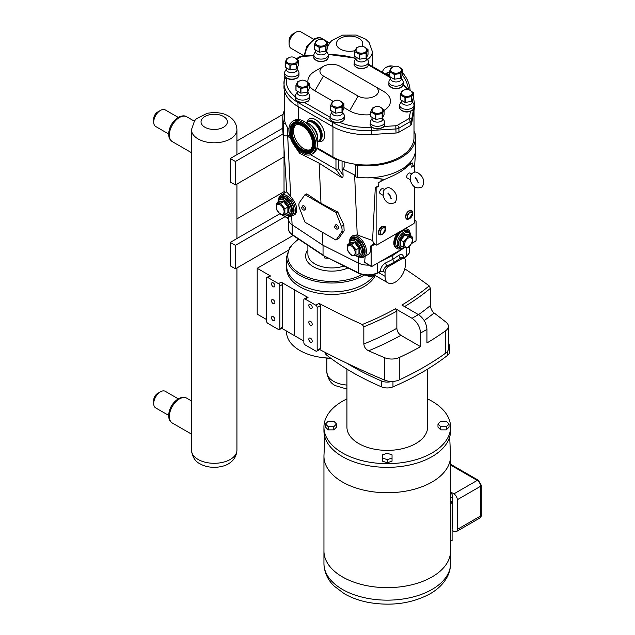 <?xml version="1.0" encoding="UTF-8"?>
<svg xmlns="http://www.w3.org/2000/svg" width="635" height="635" viewBox="0 0 635 635"><rect width="100%" height="100%" fill="white"/><g stroke="black" fill="none" stroke-linecap="round" stroke-linejoin="round"><path stroke-width="0.95" d="M284.067 191.667L236.934 218.877M383.064 195.318L383.715 194.723L383.191 191.413C385.723 187.611 388.406 186.714 391.247 188.722C396.605 192.659 397.939 197.247 395.232 202.47C389.247 205.089 385.183 202.7 383.048 195.294L380.246 193.691A2.873 1.659 -60 0 1 379.659 192.381A2.873 1.659 -60 0 1 380.905 189.484A2.873 1.659 -60 0 1 383.119 188.722L384.31 189.405M410.147 179.689L410.797 179.086L410.266 175.776C412.798 171.982 415.481 171.077 418.322 173.085C423.688 177.03 425.013 181.61 422.315 186.833C416.322 189.46 412.258 187.063 410.123 179.657L407.329 178.062A2.873 1.659 -60 0 1 406.733 176.744A2.873 1.659 -60 0 1 407.987 173.855A2.873 1.659 -60 0 1 410.202 173.085L411.385 173.768M305.006 122.055A13.462 7.771 60 0 1 311.579 125.841A13.462 7.771 60 0 1 317.238 143.24M292.838 121.229L294.315 120.38A19.034 10.986 60 0 1 308.451 124.936A19.034 10.986 60 0 1 313.349 153.345L311.872 154.194A19.034 10.986 60 0 1 297.728 149.63A19.034 10.986 60 0 1 292.838 121.229A19.034 10.986 60 0 1 306.983 125.786A19.034 10.986 60 0 1 311.872 154.194M306.419 122.412A11.454 6.612 60 0 1 307.459 121.547A11.454 6.612 60 0 1 315.96 124.285A11.454 6.612 60 0 1 318.905 141.375A11.454 6.612 60 0 1 317.643 141.835M305.84 128.714A14.359 8.295 60 0 1 309.531 150.146A14.359 8.295 60 0 1 298.863 146.709A14.359 8.295 60 0 1 295.172 125.278A14.359 8.295 60 0 1 305.84 128.714M310.182 149.701A14.359 8.295 60 0 1 300.22 145.923A14.359 8.295 60 0 1 295.878 124.936M307.673 121.428A11.454 6.612 60 0 1 307.888 121.293A11.454 6.612 60 0 1 316.397 124.039A11.454 6.612 60 0 1 319.341 141.129A11.454 6.612 60 0 1 319.119 141.24M284.028 149.13L284.028 156.869L235.418 184.928L235.418 161.48L230.275 158.512L282.742 128.214M235.418 184.928L230.275 181.959L230.275 158.512M235.418 161.48L283.051 133.977M283.131 114.276L236.934 140.946M284.028 156.869L284.028 191.421A0.96 0.556 120 0 0 284.226 191.857L285.401 192.532M414.004 110.553L414.004 137.581A47.482 27.416 180 0 1 355.409 164.235A47.482 27.416 180 0 1 338.344 159.647A47.482 27.416 180 0 1 332.946 156.964L316.976 147.749M288.909 129.286A47.482 27.416 180 0 1 285.655 123.968A47.482 27.416 180 0 1 284.337 117.546L284.337 90.456M403.36 90.527L402.122 90.964A6.826 3.937 180 0 0 401.915 91.083L400.217 94.75L400.217 99.52A6.826 3.937 180 0 0 400.288 99.679L400.288 94.917L404.932 97.592L404.932 102.362L400.288 99.679M413.472 92.877L413.472 97.639L411.774 101.306L411.774 96.536L413.472 92.877A6.826 3.937 180 0 0 413.401 92.71L410.52 90.678M411.567 96.655L411.567 101.425L405.217 102.41L405.217 97.639L411.567 96.655A6.826 3.937 180 0 0 411.67 96.599A6.826 3.937 180 0 0 411.774 96.536M392.589 67.334L391.351 67.77A6.826 3.937 180 0 0 391.144 67.889L389.445 71.557L389.445 76.319L368.57 64.27A7.183 4.143 180 0 1 366.466 67.175A7.183 4.143 180 0 1 358.64 68.072A7.183 4.143 180 0 1 354.203 64.246L354.203 61.976A7.183 4.143 180 0 1 354.608 60.611L356.005 58.301M402.701 69.675L402.701 74.446L401.002 78.113L401.002 73.343L402.701 69.675A6.826 3.937 180 0 0 402.63 69.517L399.748 67.477M394.168 74.398L394.168 79.169L389.517 76.486L389.517 71.715L394.168 74.398A6.826 3.937 180 0 0 394.446 74.446L400.796 73.462L400.796 78.232L394.446 79.208L394.446 74.446M299.085 81.256L297.847 81.693A6.826 3.937 180 0 0 297.632 81.812L295.934 85.479L295.934 90.249A6.826 3.937 180 0 0 296.013 90.408L296.013 85.646L300.657 88.321L300.657 93.091L296.013 90.408M309.197 83.606L309.197 88.368L307.491 92.035L307.491 87.265L309.197 83.606A6.826 3.937 180 0 0 309.118 83.439L306.245 81.407M307.284 87.384L307.284 92.154L300.942 93.139L300.942 88.368L307.284 87.384A6.826 3.937 180 0 0 307.396 87.328A6.826 3.937 180 0 0 307.491 87.265M288.322 58.071L287.084 58.499A6.826 3.937 180 0 0 286.869 58.618L285.171 62.286L285.171 67.056A6.826 3.937 180 0 0 285.25 67.215L285.25 62.452L289.893 65.135L289.893 69.898L285.25 67.215M298.434 60.412L298.434 65.175L296.728 68.842L296.728 64.072L298.434 60.412A6.826 3.937 180 0 0 298.355 60.246L295.481 58.214M296.521 64.191L296.521 68.961L290.179 69.945L290.179 65.175L296.521 64.191A6.826 3.937 180 0 0 296.624 64.135A6.826 3.937 180 0 0 296.728 64.072M357.902 47.307L356.664 47.744A6.826 3.937 180 0 0 356.457 47.863L354.759 51.522L354.759 56.293A6.826 3.937 180 0 0 354.83 56.459L354.83 51.689L359.481 54.372L359.481 59.142L354.83 56.459M368.014 49.649L368.014 54.419L366.316 58.087L366.316 53.316L368.014 49.649A6.826 3.937 180 0 0 367.943 49.49L365.061 47.45M366.109 53.435L366.109 58.206L359.759 59.182L359.759 54.419L366.109 53.435A6.826 3.937 180 0 0 366.212 53.372A6.826 3.937 180 0 0 366.316 53.316M333.78 101.29L332.542 101.727A6.826 3.937 180 0 0 332.335 101.846L330.637 105.513L330.637 110.284A6.826 3.937 180 0 0 330.716 110.442L330.716 105.68L335.359 108.355L335.359 113.125L330.716 110.442M343.892 103.64L343.892 108.402L342.194 112.07L342.194 107.299L343.892 103.64A6.826 3.937 180 0 0 343.821 103.473L340.939 101.441M341.987 107.418L341.987 112.189L335.645 113.173L335.645 108.402L341.987 107.418A6.826 3.937 180 0 0 342.09 107.363A6.826 3.937 180 0 0 342.194 107.299M373.952 107.505L372.713 107.942A6.826 3.937 180 0 0 372.507 108.061L370.808 111.728L370.808 116.499A6.826 3.937 180 0 0 370.88 116.657L370.88 111.887L375.531 114.57L375.531 119.34L370.88 116.657M384.064 109.855L384.064 114.617L382.365 118.285L382.365 113.514L384.064 109.855A6.826 3.937 180 0 0 383.992 109.688L381.111 107.656M382.159 113.633L382.159 118.404L375.809 119.388L375.809 114.617L382.159 113.633A6.826 3.937 180 0 0 382.262 113.578A6.826 3.937 180 0 0 382.365 113.514M411.901 92.202A5.382 3.104 180 0 1 409.734 95.885A5.382 3.104 180 0 1 403.042 95.464A5.382 3.104 180 0 1 401.788 92.202A5.977 5.977 0 0 1 411.901 92.202M402.836 90.948L402.836 90.948A5.667 3.27 180 0 0 402.836 95.575A5.667 3.27 180 0 0 410.853 95.575A5.667 3.27 180 0 0 410.845 90.948M412.226 100.576L412.226 102.052A5.382 3.104 180 0 1 410.647 104.243A5.382 3.104 180 0 1 404.781 104.918A5.382 3.104 180 0 1 401.463 102.052L401.463 100.592M412.226 101.521L413.623 103.838A7.183 4.143 180 0 1 414.02 105.204A7.183 4.143 180 0 1 411.925 108.133A7.183 4.143 180 0 1 404.098 109.029A7.183 4.143 180 0 1 399.661 105.204A7.183 4.143 180 0 1 400.066 103.838L401.463 101.521M401.13 69.009A5.382 3.104 180 0 1 398.963 72.692A5.382 3.104 180 0 1 392.271 72.263A5.382 3.104 180 0 1 391.017 69.009A5.977 5.977 0 0 1 401.13 69.009M392.065 67.754A5.667 3.27 180 0 1 392.073 67.754A5.667 3.27 180 0 0 392.065 72.382A5.667 3.27 180 0 0 400.082 72.382A5.667 3.27 180 0 0 400.074 67.754M401.455 77.383L401.455 78.851A5.382 3.104 180 0 1 399.875 81.05A5.382 3.104 180 0 1 394.017 81.724A5.382 3.104 180 0 1 390.692 78.851L390.692 77.399M401.455 78.327L402.852 80.637A7.183 4.143 180 0 1 403.257 82.002A7.183 4.143 180 0 1 401.153 84.939A7.183 4.143 180 0 1 393.327 85.836A7.183 4.143 180 0 1 388.89 82.002A7.183 4.143 180 0 1 389.295 80.637L390.692 78.327M307.626 82.931A5.382 3.104 180 0 1 305.451 86.614A5.382 3.104 180 0 1 298.76 86.193A5.382 3.104 180 0 1 297.505 82.931A5.977 5.977 0 0 1 307.626 82.931M298.561 81.677L298.561 81.677A5.667 3.27 180 0 0 298.561 86.304A5.667 3.27 180 0 0 306.57 86.304A5.667 3.27 180 0 0 306.57 81.677M307.943 91.305L307.943 92.781A5.382 3.104 180 0 1 306.372 94.972A5.382 3.104 180 0 1 300.506 95.647A5.382 3.104 180 0 1 297.188 92.781L297.188 91.321M307.943 92.25L309.34 94.567A7.183 4.143 180 0 1 309.745 95.933A7.183 4.143 180 0 1 307.642 98.862A7.183 4.143 180 0 1 299.815 99.758A7.183 4.143 180 0 1 295.386 95.933A7.183 4.143 180 0 1 295.783 94.567L297.188 92.25M296.863 59.738A5.382 3.104 180 0 1 294.688 63.421A5.382 3.104 180 0 1 287.996 63A5.382 3.104 180 0 1 286.742 59.738A5.977 5.977 0 0 1 296.863 59.738M287.798 58.491A5.667 3.27 180 0 1 287.798 58.483A5.667 3.27 180 0 0 287.798 63.111A5.667 3.27 180 0 0 295.807 63.111A5.667 3.27 180 0 0 295.807 58.483M297.18 68.112L297.18 69.588A5.382 3.104 180 0 1 295.608 71.787A5.382 3.104 180 0 1 289.743 72.453A5.382 3.104 180 0 1 286.425 69.588L286.425 68.135M297.18 69.056L298.577 71.374A7.183 4.143 180 0 1 298.982 72.739A7.183 4.143 180 0 1 296.878 75.668A7.183 4.143 180 0 1 289.052 76.565A7.183 4.143 180 0 1 284.623 72.739A7.183 4.143 180 0 1 285.02 71.374L286.425 69.056M366.443 48.982A5.382 3.104 180 0 1 364.276 52.665A5.382 3.104 180 0 1 357.584 52.237A5.382 3.104 180 0 1 356.33 48.982A5.977 5.977 0 0 1 366.443 48.982M357.378 47.728A5.667 3.27 180 0 1 357.386 47.728A5.667 3.27 180 0 0 357.378 52.356A5.667 3.27 180 0 0 365.395 52.356A5.667 3.27 180 0 0 365.387 47.728M366.768 57.356L366.768 58.825A5.382 3.104 180 0 1 365.188 61.023A5.382 3.104 180 0 1 359.331 61.698A5.382 3.104 180 0 1 356.005 58.825L356.005 57.372M366.768 58.301L368.165 60.611A7.183 4.143 180 0 1 368.57 61.976A7.183 4.143 180 0 1 366.466 64.913A7.183 4.143 180 0 1 358.64 65.81A7.183 4.143 180 0 1 354.203 61.976M342.321 102.965A5.382 3.104 180 0 1 340.154 106.648A5.382 3.104 180 0 1 333.462 106.228A5.382 3.104 180 0 1 332.208 102.965A5.977 5.977 0 0 1 342.321 102.965M333.264 101.711L333.264 101.711A5.667 3.27 180 0 0 333.264 106.339A5.667 3.27 180 0 0 341.273 106.339A5.667 3.27 180 0 0 341.273 101.711M342.646 111.339L342.646 112.816A5.382 3.104 180 0 1 341.066 115.006A5.382 3.104 180 0 1 335.209 115.681A5.382 3.104 180 0 1 331.883 112.816L331.883 111.355M342.646 112.284L344.043 114.602A7.183 4.143 180 0 1 344.448 115.967A7.183 4.143 180 0 1 342.344 118.896A7.183 4.143 180 0 1 334.518 119.793A7.183 4.143 180 0 1 330.089 115.967A7.183 4.143 180 0 1 330.486 114.602L331.883 112.284M382.492 109.18A5.382 3.104 180 0 1 380.325 112.863A5.382 3.104 180 0 1 373.634 112.435A5.382 3.104 180 0 1 372.38 109.18A5.977 5.977 0 0 1 382.492 109.18M373.428 107.926A5.667 3.27 180 0 1 373.436 107.926A5.667 3.27 180 0 0 373.428 112.554A5.667 3.27 180 0 0 381.445 112.554A5.667 3.27 180 0 0 381.437 107.926M382.818 117.554L382.818 119.031A5.382 3.104 180 0 1 381.238 121.221A5.382 3.104 180 0 1 375.38 121.896A5.382 3.104 180 0 1 372.054 119.031L372.054 117.57M382.818 118.499L384.215 120.809A7.183 4.143 180 0 1 384.619 122.182A7.183 4.143 180 0 1 382.516 125.111A7.183 4.143 180 0 1 374.69 126.008A7.183 4.143 180 0 1 370.253 122.182A7.183 4.143 180 0 1 370.657 120.809L372.054 118.499M317.571 40.291L316.333 40.719A6.826 3.937 180 0 0 316.127 40.838L314.428 44.506L314.428 49.276A6.826 3.937 180 0 0 314.5 49.435L314.5 44.672L319.151 47.355L319.151 52.118L314.5 49.435M327.684 42.632L327.684 47.395L325.985 51.062L325.985 46.291L327.684 42.632A6.826 3.937 180 0 0 327.612 42.466L324.731 40.434M325.779 46.411L325.779 51.181L319.429 52.165L319.429 47.395L325.779 46.411A6.826 3.937 180 0 0 325.882 46.355A6.826 3.937 180 0 0 325.985 46.291M326.112 41.958A5.382 3.104 180 0 1 323.945 45.641A5.382 3.104 180 0 1 317.254 45.22A5.382 3.104 180 0 1 316 41.958A5.977 5.977 0 0 1 326.112 41.958M317.048 40.711A5.667 3.27 180 0 1 317.055 40.703A5.667 3.27 180 0 0 317.048 45.331A5.667 3.27 180 0 0 325.064 45.331A5.667 3.27 180 0 0 325.064 40.703M326.438 50.332L326.438 51.808A5.382 3.104 180 0 1 324.858 54.007A5.382 3.104 180 0 1 319 54.673A5.382 3.104 180 0 1 315.674 51.808L315.674 50.355M326.438 51.276L327.835 53.594A7.183 4.143 180 0 1 328.239 54.959A7.183 4.143 180 0 1 326.136 57.888A7.183 4.143 180 0 1 318.31 58.785A7.183 4.143 180 0 1 313.88 54.959A7.183 4.143 180 0 1 314.277 53.594L315.674 51.276M370.808 114.673A23.932 13.819 180 0 1 349.599 110.847L343.892 107.553M333.311 101.449L314.897 90.813A23.932 13.819 180 0 1 309.197 85.55M308.023 82.526A23.932 13.819 180 0 1 314.897 71.271L323.429 66.35A11.874 6.85 180 0 1 340.217 66.35L374.92 86.384A11.874 6.85 180 0 1 374.92 96.076A11.874 6.85 180 0 1 358.124 96.076L323.429 76.041A11.874 6.85 180 0 1 323.429 66.35M374.92 86.384L383.445 91.305A23.932 13.819 180 0 1 384.064 110.474M284.885 76.232L284.242 79.756A2.294 1.865 10.3 0 0 284.218 80.034A47.871 27.638 -0 0 0 283.956 82.923A47.871 27.638 -0 0 0 297.974 102.465L332.669 122.491A47.871 27.638 -0 0 0 371.523 130.437L396.034 128.953A4.786 2.762 -0 0 0 398.923 128.151L410.17 121.658L410.17 125.722A4.786 2.762 -0 0 0 411.551 124.055L411.551 119.991L413.528 109.133M395.795 125.754L396.034 133.017A4.786 2.762 -0 0 0 398.923 132.223L398.923 128.151A2.294 1.326 60 0 0 397.296 125.341A2.492 1.437 180 0 1 395.795 125.754L383.858 126.476M410.17 125.722L398.923 132.223M396.034 133.017L371.523 134.501A47.871 27.638 180 0 1 332.669 126.555L297.974 106.529A47.871 27.638 180 0 1 283.956 86.987L284.242 79.756A2.294 1.865 10.3 0 1 286.504 78.295L286.544 78.073M414.02 106.394L414.123 105.839A47.871 27.638 -0 0 0 414.385 102.949L414.385 107.013A47.871 27.638 180 0 1 414.123 109.903L411.551 124.055M414.314 170.807L415.6 150.805A20.304 11.724 180 0 0 415.536 149.36A49.014 28.297 180 0 1 415.536 149.542A49.014 28.297 180 0 1 415.266 152.535A49.014 28.297 180 0 1 411.266 161.092A49.014 28.297 180 0 1 371.705 177.681A49.014 28.297 180 0 1 366.189 177.84A49.014 28.297 180 0 1 357.251 177.332A2.294 1.326 180 0 1 355.386 176.03L355.386 164.235A2.294 1.326 180 0 0 357.251 165.37A49.014 28.297 180 0 0 415.536 137.581A49.014 28.297 180 0 0 414.655 132.231A2.294 1.326 180 0 0 414.004 131.532M415.6 150.805A20.304 11.724 180 0 1 415.266 152.535M414.314 186.658L414.314 222.552A0.96 0.556 -60 0 1 413.639 223.726L376.809 244.983A0.96 0.556 -60 0 1 376.333 245.031A0.96 0.556 -60 0 1 376.134 244.594L376.134 187.69L378.754 186.174L378.008 182.856L384.572 179.395L371.705 177.681A20.304 11.724 180 0 1 366.189 177.84M384.572 179.395C396.248 174.681 403.789 170.339 407.194 166.362L412.448 162.973L411.694 167.156L414.314 165.648L413.504 165.171A19.621 11.327 -0 0 1 411.694 167.156M344.138 161.758L344.138 166.608A7.088 4.088 180 0 1 342.067 169.505L342.067 161.084M286.901 215.543L290.552 216.479L294.878 214.694C298.347 210.352 296.958 204.295 290.695 196.517L286.782 191.992L282.742 129.119A20.304 11.724 180 0 0 282.805 129.699A49.014 28.297 180 0 1 282.805 129.508L282.805 117.546A49.014 28.297 180 0 1 284.337 110.53M282.742 129.119A20.304 11.724 180 0 1 282.805 127.675M285.655 123.968A2.294 1.326 180 0 1 283.686 122.896A49.014 28.297 180 0 1 282.805 117.546M282.805 129.699A49.014 28.297 -0 0 0 283.686 134.858A2.294 1.326 -0 0 0 286.917 135.811A2.294 1.326 180 0 0 287.266 135.692L287.266 127.024M289.481 134.803L287.266 135.692M290.497 138.224L287.711 136.374A20.304 11.724 180 0 1 286.917 135.811M355.386 175.371A20.304 11.724 180 0 1 354.632 175.014L342.805 169.077L342.067 169.505M379.381 262.112L392.859 255.341L403.868 248.031M288.496 218.71L288.552 219.591A14.486 8.366 -0 0 0 292.1 224.766L322.953 245.261L358.45 263.073A14.486 8.366 -0 0 0 368.864 265.113M392.859 255.341L392.906 254.302M376.134 187.69L375.317 187.214A19.621 11.327 -0 0 0 378.754 186.174M285.655 192.389L284.028 191.421M288.56 216.21L288.528 218.4M282.265 214.717L282.265 214.789A0.96 0.556 120 0 0 282.464 215.225L288.687 218.821M299.545 202.335L304.744 194.937A0.96 0.556 60 0 1 304.856 194.834A0.96 0.556 60 0 1 305.332 194.881L335.605 212.36A0.96 0.556 60 0 1 336.193 213.09L341.392 226.489A7.279 4.199 60 0 1 341.392 232.434L336.193 239.824A0.96 0.556 60 0 1 336.082 239.927A0.96 0.556 60 0 1 335.605 239.879L305.332 222.401A0.96 0.556 60 0 1 304.744 221.671L299.545 208.272A7.279 4.199 60 0 1 299.545 202.335M304.99 194.794L306.911 193.969L320.992 203.319L337.836 212.146L343.868 225.06L344.138 230.846L338.796 238.323M372.562 240.522A11.97 6.906 60 0 1 373.499 243.07L373.055 244.38L371.023 245.554L370.522 246.824A11.97 6.906 60 0 1 368.229 254.444L364.006 256.881A11.97 6.906 -120 0 0 365.839 247.293A11.97 6.906 -120 0 0 358.021 236.744A11.97 6.906 -120 0 0 352.036 236.156L353.377 235.379L357.227 234.934L372.562 240.522L375.317 187.214M414.314 221.456L415.401 220.829A0.96 0.556 -60 0 1 415.877 220.782A0.96 0.556 -60 0 1 416.076 221.226L416.076 240.141A0.96 0.556 -60 0 1 415.401 241.316L411.813 243.388M414.314 165.648L414.314 172.204M322.953 245.261L322.342 232.219M320.992 203.319L319.119 163.163L299.68 153.313L293.862 144.867M342.805 169.077L343.09 175.204C343.098 177.181 342.662 177.99 341.789 177.625L319.119 163.163M403.408 248.237L371.8 266.486A0.96 0.556 -60 0 1 371.324 266.533L364.641 262.35L365.173 256.207M410.504 210.622A4.453 2.572 120 0 0 407.273 212.312A4.453 2.572 120 0 0 405.614 216.479M383.429 226.251A4.453 2.572 120 0 0 379.46 229.005A4.453 2.572 120 0 0 379.063 233.815M351.726 244.515L347.488 244.888L347.488 250.531L351.726 255.794L355.957 255.413L355.957 249.777L351.726 244.515L355.132 241.998L350.496 242.411L350.496 243.157L354.727 242.776L358.958 248.039L358.958 253.683L355.957 255.413M351.345 254.81A5.437 3.143 60 0 1 347.496 248.15A5.437 3.143 60 0 1 351.345 245.928A5.437 3.143 60 0 1 355.187 252.595A5.437 3.143 60 0 1 351.345 254.81M347.488 244.888L350.496 243.157L350.496 242.411M355.957 249.777L359.775 247.769L355.132 241.998M358.259 254.087L359.775 253.952L358.958 253.683M284.861 208.732L280.63 203.462L276.4 203.843L276.4 209.487L280.63 214.749L284.861 214.368L284.861 208.732L288.679 206.724L284.043 200.954L283.639 201.732L287.869 206.994L287.869 212.638L288.679 212.908L288.679 206.724M280.249 204.883A5.437 3.143 -120 0 0 276.408 207.105A5.437 3.143 -120 0 0 280.249 213.765A5.437 3.143 -120 0 0 284.099 211.542A5.437 3.143 -120 0 0 280.249 204.883M276.4 203.843L279.408 202.105L279.408 201.366L279.408 202.105L283.639 201.732L280.63 203.462M284.861 214.368L287.869 212.638M405.432 228.465A11.009 6.358 -60 0 1 407.091 228.965L407.932 229.449A11.009 6.358 120 0 0 404.074 229.243M400.78 231.148A11.009 6.358 120 0 0 394.962 240.76A11.009 6.358 120 0 0 396.923 248.515L396.081 248.031A11.009 6.358 -60 0 1 397.74 232.902M396.923 248.515A11.009 6.358 120 0 0 400.907 248.674M410.059 232.815A11.009 6.358 120 0 0 407.932 229.449M411.004 236.347C410.75 233.64 409.996 232.053 408.742 231.577L407.218 230.688A9.573 5.524 120 0 0 402.431 231.164A9.573 5.524 120 0 0 396.176 239.601A9.573 5.524 120 0 0 397.637 247.277L401.161 248.69L404.614 247.626M412.282 236.966L408.051 236.585L403.812 241.848L403.812 247.491L408.051 247.864L412.282 242.602L412.282 236.966L409.273 235.228L409.273 234.49L404.638 234.077L405.043 234.847L409.273 235.228L409.273 234.49M408.424 238.006A5.437 3.143 120 0 0 404.582 244.665A5.437 3.143 120 0 0 408.424 246.888A5.437 3.143 120 0 0 412.274 240.228A5.437 3.143 120 0 0 408.424 238.006M403.812 241.848L399.994 239.84L399.994 246.023L401.51 246.158M408.051 236.585L405.043 234.847L400.812 240.109L400.812 245.753L399.994 246.023M403.812 247.491L400.812 245.753M302.919 209.875A1.683 0.968 60 0 1 301.855 207.288A1.683 0.968 60 0 1 303.76 208.018A1.683 0.968 60 0 1 303.435 210.034A1.683 0.968 60 0 1 302.919 209.875M301.855 207.288L302.482 206.145A2.397 1.381 60 0 1 305.205 207.185A2.397 1.381 60 0 1 304.736 210.058L303.435 210.034M335.851 228.886A1.683 0.968 60 0 1 334.78 226.298A1.683 0.968 60 0 1 336.685 227.028A1.683 0.968 60 0 1 336.367 229.044A1.683 0.968 60 0 1 335.851 228.886M334.78 226.298L335.407 225.155A2.397 1.381 60 0 1 338.13 226.195A2.397 1.381 60 0 1 337.669 229.068L336.367 229.044M376.333 245.031L374.706 244.094A0.96 0.556 -60 0 1 374.507 243.657L373.499 243.07M371.324 266.533A0.96 0.556 -60 0 1 371.126 266.089L371.126 247.174A0.96 0.556 -60 0 1 371.8 245.999L373.832 244.832A0.96 0.556 120 0 0 374.507 243.657L376.134 244.594M293.306 143.986L293.481 144.693M338.344 159.647A1.913 1.103 180 0 1 335.971 159.496L316.817 148.439M343.09 175.204L338.677 168.926L335.971 169.347L310.658 154.734M294.045 145.145L299.68 153.313M323.04 245.308L323.04 255.008L292.195 234.521A14.359 8.295 180 0 1 288.671 229.084L288.671 220.377M392.771 255.389L392.771 259.358L385.643 262.93C382.413 264.898 380.627 267.708 380.286 271.359L377.373 272.82A14.359 8.295 180 0 1 358.529 272.82L323.255 255.524L292.425 235.045C289.727 232.974 288.481 230.981 288.671 229.084M405.376 264.604L405.376 260.691A4.786 2.762 120 0 0 404.384 258.501A4.786 2.762 120 0 0 401.987 258.739L388.445 266.557A4.786 2.762 120 0 0 385.064 272.423L385.064 276.328A14.359 8.295 120 0 0 388.041 282.9A14.359 8.295 120 0 0 399.105 279.051A14.359 8.295 120 0 0 405.376 264.604M385.064 272.423L383.381 271.383L381.603 271.312M383.421 271.47C383.643 268.994 384.889 267.105 387.152 265.811A2.294 1.23 63.3 0 1 385.643 262.93M388.445 266.557L387.152 265.811L394.398 262.176L400.693 257.993L402.804 257.588L404.384 258.501M394.398 262.176L392.771 259.358L398.955 255.246A2.294 1.413 56.4 0 0 400.693 257.993L401.987 258.739M286.639 264.763A45.228 26.114 -0 0 0 286.599 265.835A45.228 26.114 -0 0 0 299.847 284.297A45.228 26.114 -0 0 0 374.221 274.923A45.188 26.091 180 0 1 363.784 284.282A45.188 26.091 180 0 1 314.531 289.941A45.188 26.091 180 0 1 286.639 265.835L286.639 256.929A45.188 26.091 -0 0 0 299.879 275.376A45.188 26.091 -0 0 0 363.784 275.376A45.188 26.091 -0 0 0 364.315 275.058M383.381 271.383L380.286 271.359A1.151 0.619 -116.7 0 1 380.048 271.883L377.134 273.352C371.015 275.995 364.887 275.995 358.767 273.352L323.255 255.524M373.547 274.661L373.547 275.272L371.197 276.622L367.998 276.13L367.625 275.336M371.197 275.122L371.197 276.622M367.998 275.344L367.998 276.13M328.605 258.207L324.826 258.048L323.969 255.881M328.025 257.921L328.025 258.54M324.826 256.31L324.826 258.048M424.204 320.556A273.804 158.083 -0 0 0 434.11 312.968A753.824 435.221 180 0 1 446.087 322.231A12.065 6.961 180 0 1 448.389 326.319A12.065 6.961 180 0 1 445.738 330.676A301.569 174.109 180 0 1 426.942 342.971L426.942 329.367C426.434 323.096 423.593 318.167 418.409 314.595A289.504 167.148 180 0 1 412.02 318.278L395.502 308.745A266.144 153.662 180 0 1 362.252 324.509A753.824 435.221 180 0 1 319.016 303.363L320.437 305.665L320.437 348.393L317.167 350.282A1.913 1.103 60 0 1 316.77 351.163A1.913 1.103 60 0 1 315.809 351.068L305.197 344.94A1.913 1.103 60 0 1 303.84 342.59L303.84 299.863A1.913 1.103 60 0 1 304.236 298.99L307.046 297.363L308.031 297.45A753.824 435.221 180 0 1 294.513 289.838L281.162 282.13A1.913 1.103 60 0 1 282.519 284.472L282.519 327.2L279.852 328.74A1.913 1.103 60 0 1 279.456 329.613A1.913 1.103 60 0 1 278.495 329.525L267.883 323.39A1.913 1.103 60 0 1 266.525 321.048L266.525 278.32A1.913 1.103 60 0 1 266.922 277.447L269.589 275.908A1.913 1.103 60 0 1 270.55 276.003L257.199 268.295L287.949 250.539M257.199 268.295L257.199 314.142L266.525 319.532M375.277 275.534A45.228 26.114 180 0 1 299.847 286.758A45.228 26.114 180 0 1 286.599 268.295L286.599 265.835M404.574 306.602A268.065 154.765 -0 0 0 430.427 288.33L429.197 285.861A266.144 153.662 180 0 1 401.891 305.054L418.409 314.595M430.427 288.33L430.427 305.53A268.065 154.765 180 0 1 418.521 314.658M434.11 312.968C431.911 311.087 430.689 308.61 430.427 305.53M404.797 268.819A753.824 435.221 180 0 1 429.197 285.861M396.859 328.287A268.065 154.765 180 0 1 363.831 343.979L363.831 326.779A268.065 154.765 -0 0 0 396.859 311.087L396.859 328.287C397.097 331.272 398.455 333.621 400.915 335.32L420.553 346.654A301.569 174.109 180 0 1 399.272 357.505A12.065 6.961 180 0 1 384.635 357.711A753.824 435.221 180 0 1 368.586 350.798A273.804 158.083 -0 0 0 400.915 335.32M447.659 351.115L447.659 355.29A263.85 152.329 180 0 1 392.962 386.866L392.962 381.405M445.738 330.676L445.738 353.084A301.569 174.109 180 0 1 399.272 379.913A12.065 6.961 180 0 1 391.811 381.445A12.065 6.961 180 0 1 384.635 380.111A753.824 435.221 180 0 1 346.654 363.101A753.824 435.221 180 0 1 319.603 349.52M445.738 353.084A12.065 6.961 -0 0 0 448.389 348.774A12.065 6.961 180 0 0 448.389 348.726L448.389 326.319M412.02 318.278C417.203 321.858 420.045 326.779 420.553 333.058L420.553 346.654M391.811 381.445A9.573 5.524 180 0 1 381.556 381.016A263.85 152.329 180 0 1 346.654 363.101M381.556 381.016L381.556 386.866A9.573 5.524 -0 0 0 392.962 386.866M448.389 343.519A9.573 5.524 180 0 1 449.54 346.146A9.573 5.524 180 0 1 448.389 348.774M447.659 355.29A9.573 5.524 -0 0 0 449.54 351.996L449.54 346.146M381.556 386.866A263.85 152.329 180 0 1 326.858 355.29L326.858 353.29M324.993 352.33A9.573 5.524 -0 0 0 326.858 355.29M427.593 398.915A63.317 36.56 180 0 1 450.58 427.101L450.58 430.792A63.317 36.56 180 0 1 432.03 456.636A63.317 36.56 180 0 1 363.022 464.566A63.317 36.56 180 0 1 323.937 430.792L323.937 427.101A63.317 36.56 180 0 1 342.479 401.249A63.317 36.56 180 0 1 346.924 398.915M450.58 427.101A63.317 36.56 180 0 1 432.03 452.953A63.317 36.56 180 0 1 363.022 460.875A63.317 36.56 180 0 1 323.937 427.101M449.032 423.974L449.032 427.101L446.262 429.863L440.738 429.863L437.975 427.101L437.975 423.974L440.738 426.736L446.262 426.736L449.032 423.974L446.262 421.211L440.738 421.211L437.975 423.974M336.542 423.974L336.542 427.101L333.772 429.863L328.247 429.863L325.485 427.101L325.485 423.974L328.247 426.736L333.772 426.736L336.542 423.974L333.772 421.211L328.247 421.211L325.485 423.974M392.041 458.041L392.041 461.169L387.255 462.764L382.468 461.169L382.468 458.041L387.255 459.637L392.041 458.041L392.041 454.85L387.255 453.255L382.468 454.85L382.468 458.041M427.593 369.11L427.593 427.101A40.33 23.289 180 0 1 415.774 443.563A40.33 23.289 180 0 1 371.824 448.612A40.33 23.289 180 0 1 346.924 427.101L346.924 369.11M387.255 462.764L387.255 459.637M333.772 429.863L333.772 426.736M328.247 429.863L328.247 426.736M440.738 429.863L440.738 426.736M446.262 429.863L446.262 426.736M330.589 358.124A45.268 26.13 180 0 1 286.56 332.002L286.56 331.097M282.519 327.2A1.913 1.103 60 0 1 282.123 328.073L279.456 329.613M303.84 340.979A753.824 435.221 180 0 1 294.513 335.693L281.726 328.303M279.852 328.74L279.852 286.012L282.519 284.472M274.884 285.774A2.397 1.381 60 0 1 274.383 286.869A2.397 1.381 60 0 1 271.994 285.488A2.397 1.381 60 0 1 271.994 282.718A2.397 1.381 60 0 1 273.836 283.361A2.397 1.381 60 0 1 274.884 285.774M274.884 302.697A2.397 1.381 60 0 1 274.383 303.792A2.397 1.381 60 0 1 271.994 302.411A2.397 1.381 60 0 1 271.994 299.641A2.397 1.381 60 0 1 273.836 300.284A2.397 1.381 60 0 1 274.884 302.697M274.884 319.619A2.397 1.381 60 0 1 274.383 320.715A2.397 1.381 60 0 1 271.994 319.334A2.397 1.381 60 0 1 271.994 316.571A2.397 1.381 60 0 1 273.836 317.206A2.397 1.381 60 0 1 274.884 319.619M312.198 307.316A2.397 1.381 60 0 1 311.698 308.412A2.397 1.381 60 0 1 309.308 307.03A2.397 1.381 60 0 1 309.308 304.26A2.397 1.381 60 0 1 311.15 304.903A2.397 1.381 60 0 1 312.198 307.316M312.198 324.239A2.397 1.381 60 0 1 311.698 325.334A2.397 1.381 60 0 1 309.308 323.953A2.397 1.381 60 0 1 309.308 321.191A2.397 1.381 60 0 1 311.15 321.826A2.397 1.381 60 0 1 312.198 324.239M312.198 341.162A2.397 1.381 60 0 1 311.698 342.257A2.397 1.381 60 0 1 309.308 340.876A2.397 1.381 60 0 1 309.308 338.114A2.397 1.381 60 0 1 311.15 338.749A2.397 1.381 60 0 1 312.198 341.162M317.167 350.282L317.167 307.554L320.437 305.665M395.502 308.745L396.859 311.087M363.831 343.979C364.157 347.02 365.736 349.29 368.586 350.798M362.252 324.509L363.831 326.779M320.437 348.393L320.016 349.282L316.77 351.163M319.016 303.363L315.809 305.213A1.913 1.103 60 0 1 317.167 307.554M304.236 298.99A1.913 1.103 60 0 1 305.197 299.085L308.031 297.45M315.809 305.213L305.197 299.085M281.162 282.13L278.495 283.67A1.913 1.103 60 0 1 279.852 286.012M266.922 277.447A1.913 1.103 60 0 1 267.883 277.543L270.55 276.003M278.495 283.67L267.883 277.543M324.842 436.943L323.977 455.2A63.302 36.544 0 0 0 323.953 456.192A63.302 36.544 0 0 0 342.495 482.036A63.302 36.544 0 0 0 411.48 489.958A63.302 36.544 0 0 0 450.556 456.192A63.302 36.544 0 0 0 450.532 455.2L449.675 436.943M323.953 456.192L323.953 551.093A63.302 36.544 0 0 0 342.495 576.929A63.302 36.544 0 0 0 411.48 584.859A63.302 36.544 0 0 0 450.556 551.093A63.309 36.552 0 0 0 450.556 550.458M323.953 550.458A63.309 36.552 0 0 0 323.945 551.093A63.309 36.552 0 0 0 342.487 576.937A63.309 36.552 0 0 0 411.488 584.859A63.309 36.552 0 0 0 450.564 551.093L450.556 456.192M450.556 503.309L452.096 503.071A67.127 38.759 0 0 0 450.556 500.197M450.556 491.927L453.906 493.863A4.786 2.762 60 0 1 457.295 499.721L457.295 529.431A4.786 2.762 60 0 1 456.303 531.622A4.786 2.762 60 0 1 453.906 531.384L452.096 530.336M450.556 540.829L452.096 540.591L452.096 503.071M450.556 492.22A4.786 2.762 60 0 1 452.668 497.054L452.668 526.756A4.786 2.762 60 0 1 452.096 528.59M408.44 89.035A19.034 10.986 -120 0 0 402.431 75.192M392.549 67.35A19.034 10.986 -120 0 0 385.675 67.627A19.034 10.986 -120 0 0 382.302 72.199M410.115 90.384A19.034 10.986 -120 0 0 402.701 72.858M394.137 66.532A19.034 10.986 -120 0 0 387.152 66.778L385.675 67.627M389.445 75.073A13.462 7.771 -120 0 0 386.144 74.422M279.702 213.852L230.275 242.38L235.418 245.356L235.418 268.803L293.108 235.498M235.418 268.803L230.275 265.835L230.275 242.38M285.036 216.71L235.418 245.356M168.64 133.977L155.686 126.5A9.573 5.524 -60 0 1 153.71 122.118A9.573 5.524 -60 0 1 160.472 110.395A9.573 5.524 -60 0 1 165.267 109.918L178.221 117.396M153.71 122.118L153.71 118.753A5.453 3.151 -60 0 1 157.567 112.07L160.472 110.395M191.46 145.915A14.359 8.295 120 0 0 191.46 149.463M168.64 415.385L155.686 407.908A9.573 5.524 -60 0 1 153.71 403.527A9.573 5.524 -60 0 1 160.472 391.803A9.573 5.524 -60 0 1 165.267 391.327L178.221 398.804M153.71 403.527L153.71 400.161A5.453 3.151 -60 0 1 157.567 393.478L160.472 391.803M191.46 427.323A14.359 8.295 120 0 0 191.46 430.871M304.038 55.809L291.084 48.331A9.573 5.524 -60 0 1 289.1 43.95L289.1 40.584A5.453 3.151 -60 0 1 292.957 33.901L295.87 32.226A9.573 5.524 -60 0 1 300.657 31.75L313.611 39.227M289.1 43.95A9.573 5.524 -60 0 1 295.87 32.226M317.746 138.319A11.065 6.39 -120 0 0 312.626 126.405A11.065 6.39 -120 0 0 309.531 124.071M306.61 122.476L307.253 122.103A11.065 6.39 60 0 1 318.325 128.492A11.065 6.39 60 0 1 318.325 141.272L317.675 141.645M306.507 127.524A16.026 9.255 -120 0 0 292.56 125.714C287.076 133.406 298.442 153.099 307.848 152.186A16.026 9.255 -120 0 0 313.245 148.201A16.026 9.255 -120 0 0 306.507 127.524M298.712 147.598A16.026 9.255 -120 0 0 307.848 152.186L307.943 152.186A16.073 9.279 60 0 1 307.896 152.186M312.626 147.987A15.478 8.938 60 0 1 298.593 147.407A15.478 8.938 60 0 1 292.076 127.437A15.478 8.938 60 0 1 306.118 128.016A15.478 8.938 60 0 1 312.626 147.987M292.584 125.674A16.073 9.279 60 0 1 292.608 125.635A16.073 9.279 60 0 1 306.594 127.452A16.073 9.279 60 0 1 313.357 148.193A16.073 9.279 60 0 1 307.943 152.186M306.602 126.754A17.494 10.097 -120 0 0 290.735 126.095A17.494 10.097 -120 0 0 298.101 148.669A17.494 10.097 -120 0 0 313.968 149.328A17.494 10.097 -120 0 0 306.602 126.754M313.865 148.82A16.947 9.787 60 0 1 313.238 150.098A16.947 9.787 60 0 1 298.49 148.177A16.947 9.787 60 0 1 290.647 131.556A16.947 9.787 60 0 1 297.069 122.095A16.947 9.787 60 0 1 306.729 126.944M313.261 150.058A16.899 9.755 60 0 1 298.577 148.106A16.899 9.755 60 0 1 290.766 131.556A16.899 9.755 60 0 1 297.116 122.095M309.975 120.753A11.065 6.39 60 0 1 314.373 121.73A11.065 6.39 60 0 1 321.294 130.54A11.065 6.39 60 0 1 320.85 139.589M318.413 141.613A12.787 7.382 -120 0 0 324.525 133.572A12.787 7.382 -120 0 0 315.595 119.626A12.787 7.382 -120 0 0 306.999 121.856M298.244 106.68L298.244 119.499M332.946 126.714L332.946 156.964M414.02 105.204L414.02 107.466A7.183 4.143 180 0 1 411.925 110.403A7.183 4.143 180 0 1 404.098 111.3A7.183 4.143 180 0 1 399.661 107.466L399.661 105.204M403.257 82.002L403.257 84.272A7.183 4.143 180 0 1 401.153 87.201A7.183 4.143 180 0 1 393.327 88.098A7.183 4.143 180 0 1 388.89 84.272L388.89 82.002M309.745 95.933L309.745 98.195A7.183 4.143 180 0 1 307.642 101.132A7.183 4.143 180 0 1 299.815 102.029A7.183 4.143 180 0 1 295.386 98.195L295.386 95.933M298.982 72.739L298.982 75.009A7.183 4.143 180 0 1 296.878 77.938A7.183 4.143 180 0 1 289.052 78.835A7.183 4.143 180 0 1 284.623 75.009L284.623 72.739M344.448 115.967L344.448 118.229A7.183 4.143 180 0 1 342.344 121.166A7.183 4.143 180 0 1 334.518 122.063A7.183 4.143 180 0 1 330.089 118.229L330.089 115.967M384.619 122.182L384.619 124.444A7.183 4.143 180 0 1 382.516 127.381A7.183 4.143 180 0 1 374.69 128.278A7.183 4.143 180 0 1 370.253 124.444L370.253 122.182M328.239 54.959L328.239 57.221A7.183 4.143 180 0 1 326.136 60.158A7.183 4.143 180 0 1 318.31 61.055A7.183 4.143 180 0 1 313.88 57.221L313.88 54.959M403.05 85.352A45.569 26.313 180 0 1 407.384 89.432M368.467 64.992L390.692 77.827M328.231 54.816A45.569 26.313 180 0 1 355.783 58.666M296.982 59.126L300.942 56.84A2.492 1.437 180 0 1 302.435 56.428L313.88 55.705M295.386 96.845A45.569 26.313 180 0 1 286.504 78.295M330.089 117.253L304.538 102.497M371.761 127.214L371.284 127.238A45.569 26.313 180 0 1 339.852 122.412M410.472 111.339L409.265 117.975A2.492 1.437 180 0 1 408.551 118.848L397.296 125.341M409.265 117.975A2.294 1.865 10.3 0 1 411.551 119.991A4.786 2.762 -0 0 1 410.17 121.658A2.294 1.326 -120 0 0 408.551 118.848M313.88 55.285L302.292 56.007L302.435 56.428M300.942 56.84A2.294 1.326 -120 0 0 299.799 56.721L296.362 58.706M414.123 109.903L414.123 105.839A2.294 1.865 -169.7 0 0 414.02 105.283M297.974 106.529L297.974 102.465A2.294 1.326 -60 0 1 298.085 101.711M332.669 126.555L332.669 122.491A2.294 1.326 -60 0 1 332.78 121.745M371.523 134.501L371.284 127.238M314.897 90.813L323.429 76.041M349.599 110.847L358.124 96.076M357.251 177.332L357.251 165.37M283.686 134.858L283.686 122.896M410.321 164.409L410.432 162.179M380.992 181.34L381.103 178.768M288.75 218.535L282.265 214.789M341.392 226.489L343.868 225.06M341.392 232.434L344.138 230.846M290.695 196.517L287.711 136.374M292.1 224.766L291.679 216.329M357.227 234.934L354.632 175.014M414.314 220.21L415.401 220.829M339.05 238.173L336.193 239.824M338.677 168.926L338.677 159.79M358.45 263.073L358.172 256.675M405.884 216.852A4.723 2.73 -60 0 1 409.226 211.066A4.723 2.73 -60 0 1 412.567 212.995C412.925 209.24 407.972 208.304 405.503 216.63C405.821 219.25 407.059 219.964 409.226 218.781L409.226 218.781A4.723 2.73 -60 0 1 405.884 216.852M409.9 212.233A3.77 2.175 -60 0 1 412.567 213.773A3.77 2.175 -60 0 1 409.9 218.392L409.9 218.392A3.77 2.175 -60 0 1 407.241 216.852A3.77 2.175 -60 0 1 409.9 212.233M407.511 216.789A3.5 2.016 -60 0 1 409.98 212.503A3.5 2.016 -60 0 1 412.456 213.931A3.5 2.016 -60 0 1 409.98 218.218A3.5 2.016 -60 0 1 407.511 216.789M382.151 234.418L382.151 234.418C379.357 235.363 376.206 235.172 380.635 227.354C384.445 225.615 386.064 226.036 385.493 228.624A4.723 2.73 120 0 0 382.151 226.695A4.723 2.73 120 0 0 378.809 232.489A4.723 2.73 120 0 0 382.151 234.418L382.826 234.021A3.77 2.175 120 0 0 382.826 234.021A3.77 2.175 120 0 0 385.493 229.41A3.77 2.175 120 0 0 382.826 227.87A3.77 2.175 120 0 0 380.159 232.489A3.77 2.175 120 0 0 382.826 234.029L385.493 228.624M382.905 233.847A3.5 2.016 120 0 0 385.381 229.568A3.5 2.016 120 0 0 382.905 228.14A3.5 2.016 120 0 0 380.428 232.418A3.5 2.016 120 0 0 382.905 233.847M359.775 253.952L359.775 247.769M349.075 243.975A8.62 4.977 60 0 1 355.132 241.149A8.62 4.977 60 0 1 361.22 251.42A8.62 4.977 60 0 1 355.616 255.476M355.155 255.548L355.33 255.659C357.791 256.786 359.553 256.929 360.601 256.08A9.573 5.524 -120 0 0 362.069 248.412A9.573 5.524 -120 0 0 355.814 239.974A9.573 5.524 -120 0 0 351.028 239.498L349.575 240.959L348.766 244.157M351.028 239.498L351.877 239.006A9.573 5.524 60 0 1 356.664 239.482A9.573 5.524 60 0 1 362.918 247.92A9.573 5.524 60 0 1 361.45 255.587L360.601 256.08M359.775 256.437A10.533 6.08 -120 0 0 364.688 249.73A10.533 6.08 -120 0 0 357.338 238.308A10.533 6.08 -120 0 0 350.306 240.038M349.71 240.744A11.009 6.358 60 0 1 357.338 237.919A11.009 6.358 60 0 1 365.093 250.5A11.009 6.358 60 0 1 358.862 256.603M284.043 200.954L279.408 201.366M287.163 213.042L288.679 212.908M277.979 202.93A8.62 4.977 60 0 1 284.043 200.104A8.62 4.977 60 0 1 290.131 210.376A8.62 4.977 60 0 1 284.52 214.432M284.059 214.503L287.512 215.567L289.504 215.035A9.573 5.524 -120 0 0 290.973 207.367A9.573 5.524 -120 0 0 284.718 198.93A9.573 5.524 -120 0 0 279.932 198.453L278.479 199.906L277.67 203.113M279.932 198.453L280.781 197.961A9.573 5.524 60 0 1 285.567 198.438A9.573 5.524 60 0 1 291.822 206.875A9.573 5.524 60 0 1 290.362 214.543L289.504 215.035M288.679 215.392A10.533 6.08 -120 0 0 293.592 208.677A10.533 6.08 -120 0 0 286.25 197.263A10.533 6.08 -120 0 0 279.209 198.993M292.91 215.837A11.97 6.906 -120 0 0 294.743 206.248A11.97 6.906 -120 0 0 286.925 195.699A11.97 6.906 -120 0 0 280.94 195.112L286.766 191.746M278.614 199.7A11.009 6.358 60 0 1 286.25 196.874A11.009 6.358 60 0 1 293.997 209.455A11.009 6.358 60 0 1 287.766 215.559M404.638 234.077L399.994 239.84M408.742 231.577A9.573 5.524 120 0 0 403.955 232.053A9.573 5.524 120 0 0 397.7 240.482A9.573 5.524 120 0 0 399.169 248.158M404.154 247.547A8.62 4.977 -60 0 1 398.55 243.491A8.62 4.977 -60 0 1 404.638 233.22A8.62 4.977 -60 0 1 410.694 236.053M337.185 211.447L335.605 212.36M305.332 194.881L306.911 193.969M336.193 213.09L337.836 212.146M370.522 246.824L371.126 247.174M371.126 266.089L364.641 262.35M373.055 244.38L373.832 244.832M371.8 245.999L371.023 245.554M335.971 159.496L335.971 169.347L341.789 177.625M358.529 263.112L358.529 272.82A1.151 0.619 -63.3 0 0 358.767 273.352M377.373 263.263L377.373 272.82A1.151 0.619 -116.7 0 1 377.134 273.352M385.064 276.328L378.611 272.606M344.091 265.978A23.932 13.819 180 0 1 314.904 263.882A23.932 13.819 180 0 1 307.896 254.111L307.896 245.316M307.896 249.793A26.233 15.145 -0 0 0 313.277 266.7A26.233 15.145 -0 0 0 347.964 267.93M361.926 274.55A44.037 25.424 180 0 1 300.688 273.971A44.037 25.424 180 0 1 298.72 239.228M292.195 224.83L292.195 234.521A1.151 0.706 123.6 0 0 292.425 235.045M409.67 246.229L409.67 250.769A14.359 8.295 180 0 1 406.154 256.207L403.614 257.889C403.32 254.603 401.764 253.722 398.955 255.246M406.154 247.817L406.154 256.207A1.151 0.706 56.4 0 1 405.916 256.731L403.773 258.151M399.272 379.913L399.272 357.505M384.635 357.711L384.635 380.111M420.553 333.058A301.569 174.109 -0 0 0 426.942 329.367M294.513 289.838L294.513 335.693M450.556 465.026L477.21 480.409L453.906 493.863M457.295 499.721L480.592 486.275L480.592 515.977L457.295 529.431M450.556 498.269L452.668 497.054M452.668 526.756L452.096 527.082M481.29 485.291A2.397 1.381 180 0 1 480.592 486.275A4.786 2.762 60 0 0 477.21 480.409A2.397 1.381 -60 0 1 478.401 480.29L481.29 485.291L481.29 515.001A2.397 1.381 0 0 1 480.592 515.977A4.786 2.762 60 0 1 479.6 518.168L456.303 531.622M450.564 551.093L450.564 563.594A63.309 36.552 180 0 1 432.022 589.447A63.309 36.552 180 0 1 342.487 589.447A63.309 36.552 180 0 1 323.945 563.594L323.945 551.093M385.596 74.105L386.739 73.446A13.462 7.771 60 0 1 389.445 72.819M389.445 72.247A13.835 7.993 -120 0 0 385.572 74.089M389.445 75.152A13.367 7.715 -120 0 0 386.286 74.501M236.934 129.683C236.482 122.111 232.053 118.562 230.346 117.364C224.822 113.07 217.122 111.712 207.24 113.284L196.58 118.586L194.556 120.793L191.46 129.683A22.741 13.129 0 0 0 198.12 138.962A22.741 13.129 0 0 0 230.275 138.962A22.741 13.129 0 0 0 236.934 129.683L236.934 154.662M230.275 459.454A22.741 13.129 180 0 1 198.12 459.454A22.741 13.129 180 0 1 191.46 450.175C192.453 457.136 195.334 461.693 200.104 463.844C209.828 469.543 224.465 467.582 230.346 462.494C232.053 461.296 236.482 457.748 236.934 450.175A22.741 13.129 180 0 1 230.275 459.454M186.682 116.753C184.729 115.387 181.935 115.586 178.3 117.348C172.363 121.452 169.14 126.984 168.64 133.945L168.973 136.898C169.116 138.43 170.228 140.01 172.315 141.629A14.359 8.295 -60 0 1 170.116 130.119A14.359 8.295 -60 0 1 179.499 117.467A14.359 8.295 -60 0 1 186.682 116.753L194.294 121.15M186.682 398.161C184.729 396.796 181.935 396.994 178.3 398.756C172.363 402.86 169.14 408.392 168.64 415.353L168.973 418.306C169.116 419.838 170.228 421.418 172.315 423.037A14.359 8.295 -60 0 1 170.116 411.528A14.359 8.295 -60 0 1 179.499 398.875A14.359 8.295 -60 0 1 186.682 398.161L191.46 400.923M204.891 127.238A13.16 7.596 180 0 1 210.796 114.522A13.16 7.596 180 0 1 226.917 123.833A13.16 7.596 180 0 1 204.891 127.238M346.924 385.048A22.741 13.129 180 0 1 333.51 381.294A22.741 13.129 180 0 1 326.85 372.007L326.85 358.386M355.076 50.609A13.16 7.596 180 0 1 340.281 49.07A13.16 7.596 180 0 1 339.003 39.179A13.16 7.596 180 0 1 355.751 36.981A13.16 7.596 180 0 1 362.013 46.22M367.538 59.579A22.741 13.129 0 0 0 372.332 51.514L369.149 42.513L365.736 39.195L356.108 35.012L342.63 35.115L331.97 40.418L329.946 42.624L327.684 46.752M327.081 48.99L326.85 51.514A22.741 13.129 0 0 0 326.866 51.991M304.776 55.856A14.359 8.295 -60 0 1 314.889 39.299A14.359 8.295 -60 0 1 322.072 38.584L329.684 42.982M388.676 193.119L387.969 193.524L388.374 193.691C390.017 194.985 390.874 196.644 390.946 198.676L391.247 198.382M390.985 197.929L388.636 193.865M415.75 177.482L415.052 177.887L415.449 178.062C417.1 179.348 417.957 181.007 418.02 183.039L418.322 182.753M418.06 182.293L415.719 178.229M297.069 122.095C305.872 120.999 318.04 140.272 313.833 148.868L313.238 150.098M318.905 141.375L319.341 141.129M307.459 121.547L307.888 121.293M414.02 107.466C413.504 109.474 412.758 110.561 411.79 110.736L409.003 111.736C403.066 113.181 398.486 108.267 399.661 107.466M403.257 84.272C402.741 86.281 401.995 87.368 401.018 87.543L398.232 88.543C392.295 89.98 387.715 85.066 388.89 84.272M309.745 98.195C309.229 100.203 308.483 101.29 307.507 101.465L304.729 102.465C298.791 103.91 294.211 98.996 295.386 98.195M298.982 75.009C298.466 77.01 297.72 78.097 296.743 78.272L293.965 79.272C288.028 80.716 283.448 75.803 284.623 75.009M368.57 61.976L368.57 64.246C368.046 66.254 367.3 67.342 366.331 67.516L363.545 68.516C357.608 69.953 353.028 65.04 354.203 64.246M344.448 118.229C343.932 120.237 343.186 121.325 342.209 121.499L339.423 122.499C333.494 123.944 328.914 119.031 330.089 118.229M384.619 124.444C384.104 126.452 383.357 127.54 382.381 127.714L379.595 128.714C373.666 130.159 369.086 125.246 370.253 124.444M328.239 57.221C327.724 59.23 326.977 60.317 326.001 60.492L323.215 61.492C317.286 62.936 312.706 58.023 313.88 57.221M302.292 56.007L299.799 56.721M403.241 84.511L409.194 89.892M413.472 97.33L414.385 102.949M328.168 54.396L356.005 58.182M286.369 68.096L286.091 69.604M415.536 149.542L415.536 137.581M407.194 166.362L411.266 161.092M409.226 218.781L412.567 212.995M352.036 236.156L350.306 237.871L349.29 241.506M364.006 256.881C362.807 257.921 360.656 257.739 357.537 256.334M280.94 195.112L279.209 196.826L278.193 200.462M304.856 194.834L306.475 193.897M336.082 239.927L338.939 238.276M415.877 220.782L414.314 219.885M388.041 282.9L373.697 274.622M298.387 239.006L289.719 247.237L286.639 256.929M380.048 271.883L382.326 271.55M405.916 256.731C408.615 254.659 409.869 252.666 409.67 250.769M331.573 358.846L324.334 357.775M478.401 480.29L450.556 464.217M479.6 518.168C481.076 516.755 481.64 515.699 481.29 515.001M323.945 563.594C324.279 574.715 329.922 582.041 334.121 586.049L344.265 593.701C351.353 597.789 359.45 600.71 368.562 602.448C391.446 606.377 411.94 603.504 430.038 593.828C437.356 589.653 442.881 584.383 446.627 578.025C449.215 573.5 450.532 568.69 450.564 563.594M172.315 141.629L191.46 152.678M172.315 423.037L191.46 434.086M191.46 129.683L191.46 450.175M236.934 184.055L236.934 238.538M236.934 267.93L236.934 450.175M326.85 51.514L326.85 51.967M372.332 51.514L372.332 66.445M346.924 389.072L335.494 385.675C330.732 383.524 327.851 378.968 326.85 372.007M304.038 55.896L306.8 46.434L313.69 39.179C317.325 37.417 320.119 37.219 322.072 38.584"/></g></svg>
